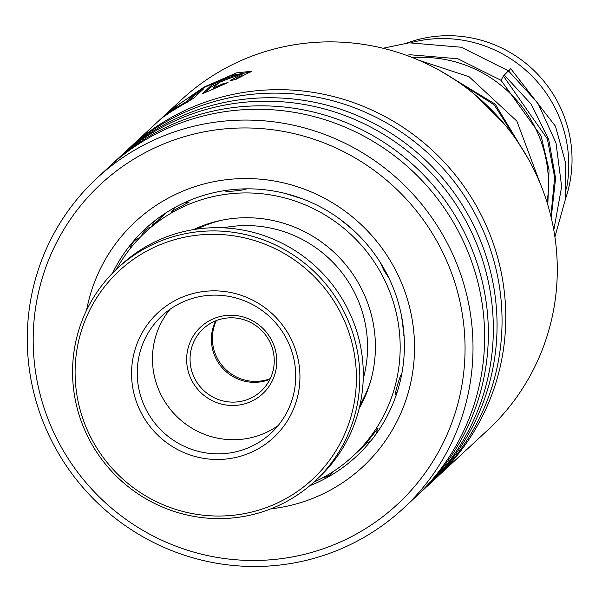 <?xml version="1.0" encoding="UTF-8"?>
<svg xmlns="http://www.w3.org/2000/svg" width="602" height="602" viewBox="0 0 602 602"><rect width="100%" height="100%" fill="white"/><g stroke="black" fill="none" stroke-linecap="round" stroke-linejoin="round"><path stroke-width="0.9" d="M269.929 379.305A42.546 41.711 47.2 0 1 215.11 356.775A42.546 41.711 47.2 0 1 215.689 320.836M406.809 43.081A122.635 120.219 47.2 0 1 561.275 109.391A122.635 120.219 47.2 0 1 565.534 198.765M412.799 57.739A125.141 122.673 47.2 0 1 537.488 132.575A125.141 122.673 47.2 0 1 547.06 202.483M411.091 42.622A125.141 122.673 47.2 0 1 557.798 113.733A125.141 122.673 47.2 0 1 566.437 189.005M436.081 478.026L487.612 430.227A225.246 220.806 -132.8 0 0 531.701 165.189A225.246 220.806 -132.8 0 0 181.232 99.947L129.708 147.746A225.246 220.806 47.2 0 1 480.178 212.988A225.246 220.806 47.2 0 1 436.081 478.026A225.246 220.806 47.2 0 1 434.215 479.741M57.98 441.01A218.24 213.936 -132.8 0 0 349.589 537.609A218.24 213.936 -132.8 0 0 440.265 247.422A218.24 213.936 -132.8 0 0 148.656 150.824A218.24 213.936 -132.8 0 0 57.98 441.01M447.421 243.374A225.246 220.806 47.2 0 1 403.325 508.412A225.246 220.806 47.2 0 1 52.856 443.177A225.246 220.806 47.2 0 1 96.952 178.139A225.246 220.806 47.2 0 1 447.421 243.374M86.583 310.218A167.183 163.887 47.2 0 1 224.636 179.915A167.183 163.887 47.2 0 1 395.544 270.072A167.183 163.887 47.2 0 1 270.84 508.848M309.737 485.754A155.173 152.11 -132.8 0 0 356.392 456.361A155.173 152.11 -132.8 0 0 386.77 273.782A155.173 152.11 -132.8 0 0 145.33 228.843A155.173 152.11 -132.8 0 0 112.529 273.157M119.158 157.558A225.246 220.806 47.2 0 1 121.01 155.82L125.991 151.2A225.246 220.806 47.2 0 1 476.46 216.434A225.246 220.806 47.2 0 1 432.364 481.48L427.382 486.1A225.246 220.806 47.2 0 1 425.509 487.816M121.01 155.82A225.246 220.806 47.2 0 1 471.471 221.062A225.246 220.806 47.2 0 1 427.382 486.1M110.452 165.633A225.246 220.806 47.2 0 1 112.303 163.894L117.285 159.274A225.246 220.806 47.2 0 1 467.754 224.508A225.246 220.806 47.2 0 1 423.657 489.554L418.676 494.174A225.246 220.806 47.2 0 1 416.802 495.89M112.303 163.894A225.246 220.806 47.2 0 1 462.772 229.136A225.246 220.806 47.2 0 1 418.676 494.174M96.952 178.139L108.578 167.348A225.246 220.806 47.2 0 1 459.048 232.583A225.246 220.806 47.2 0 1 414.951 497.628L403.325 508.412M127.857 149.484A225.246 220.806 47.2 0 1 129.708 147.746M237.512 75.649A225.246 220.806 47.2 0 0 228.211 78.87L219.068 82.504L212.965 88.163L222.462 83.956L228.03 82.564L202.159 93.912L210.106 86.545C211.859 83.768 240.958 72.202 237.512 75.649L237.677 75.355M235.683 79.487L230.047 80.668L241.921 74.084L230.077 75.927L204.161 87.531L180.337 103.235L171.186 110.798L186.68 101.475L194.958 93.792A225.246 220.806 47.2 0 1 203.514 88.961L193.392 98.352L171.412 111.445L163.353 117.021L174.618 107.322L204.025 87.079L236.594 72.865L251.531 71.284L235.683 79.487M234.69 79.682L242.222 75.032L241.921 74.084M186.68 101.475L187.199 102.332M188.832 100.812L195.477 94.649A224.245 219.828 47.2 0 1 200.519 91.745M194.958 93.792L195.477 94.649M170.155 112.296L171.48 111.182M231.928 75.363L251.388 71.841M212.965 88.163L213.364 89.081M222.462 83.956L222.823 84.882M205.071 92.512L210.542 87.441L218.722 82.82M228.226 78.749L233.275 77.056M383 48.258L409.127 42.817L461.298 47.242L508.427 70.833L503.415 76.04L501.007 80.284L541.1 135.977L549.039 169.99L547.812 204.928M508.412 71.299L510.699 68.59L555.473 126.239L565.346 161.976L565.511 198.908L554.909 236.902M172.691 210.565L171.006 211.874M171.126 211.738L189.156 202.039L186.981 202.543M227.413 190.209L225.825 190.954M225.855 190.924C223.538 192.324 244.856 190.27 246.361 188.953M284.829 193.355L303.19 199.112M339.505 218.842L353.028 229.881M380.208 262.352L383.993 270.554L388.832 277.906M401.617 316.479L404.1 336.134M401.579 374.534L401.248 374.482C399.848 375.964 393.979 396.5 395.597 394.242L396.936 391.962M378.884 430.009L376.596 432.755M377.123 430.016L378.011 428.255L366.422 442.967M359.213 408.374A127.639 125.126 -132.8 0 0 359.454 284.881A127.639 125.126 -132.8 0 0 193.4 229.625M313.838 482.172A152.667 149.657 -132.8 0 0 352.945 456.143A152.667 149.657 -132.8 0 0 381.089 273.24A152.667 149.657 -132.8 0 0 145.293 232.289A152.667 149.657 -132.8 0 0 116.404 269.342M270.253 378.635A42.546 41.711 47.2 0 1 259.018 381.239A42.546 41.711 47.2 0 1 220.219 363.044A42.546 41.711 47.2 0 1 216.381 320.565M226.856 315.403A45.549 44.653 47.2 0 1 276.521 356.399A45.549 44.653 47.2 0 1 236.563 405.327A45.549 44.653 47.2 0 1 186.906 364.33A45.549 44.653 47.2 0 1 226.856 315.403M236.684 401.963A42.546 41.711 -132.8 0 0 261.08 391.157A42.546 41.711 -132.8 0 0 270.366 343.042A42.546 41.711 -132.8 0 0 227.616 317.961A42.546 41.711 -132.8 0 0 203.213 328.767A42.546 41.711 -132.8 0 0 193.934 376.882A42.546 41.711 -132.8 0 0 236.684 401.963M363.239 378.673A120.137 117.766 -132.8 0 0 235.886 226.036A120.137 117.766 -132.8 0 0 223.319 227.842M200.609 234.848A142.155 139.355 -132.8 0 0 75.912 387.553A142.155 139.355 -132.8 0 0 230.905 515.493A142.155 139.355 -132.8 0 0 355.594 362.788A142.155 139.355 -132.8 0 0 200.609 234.848M231.657 518.051A145.157 142.298 47.2 0 1 85.808 432.492A145.157 142.298 47.2 0 1 117.465 268.341A145.157 142.298 47.2 0 1 200.722 231.477A145.157 142.298 47.2 0 1 346.571 317.036A145.157 142.298 47.2 0 1 314.914 481.186A145.157 142.298 47.2 0 1 231.657 518.051M314.914 481.186L318.39 477.958A145.157 142.298 -132.8 0 0 350.055 313.808A145.157 142.298 -132.8 0 0 204.206 228.248A145.157 142.298 -132.8 0 0 120.949 265.113L117.465 268.341M206.689 291.172A85.093 83.415 47.2 0 1 299.457 367.754A85.093 83.415 47.2 0 1 224.824 459.16A85.093 83.415 47.2 0 1 132.049 382.579A85.093 83.415 47.2 0 1 206.689 291.172M225.013 453.547A80.089 78.508 -132.8 0 0 270.945 433.214A80.089 78.508 -132.8 0 0 288.418 342.643A80.089 78.508 -132.8 0 0 207.946 295.439A80.089 78.508 -132.8 0 0 162.013 315.779A80.089 78.508 -132.8 0 0 144.548 406.35A80.089 78.508 -132.8 0 0 225.013 453.547M170.11 309.232A80.089 78.508 -132.8 0 0 162.141 396.966A80.089 78.508 -132.8 0 0 240.243 439.422A80.089 78.508 -132.8 0 0 278.086 425.629M504.724 75.566L531.205 104.184L548.715 139.438L555.593 178.335L551.221 217.668L555.593 178.335L548.715 139.438L531.205 104.184L504.724 75.566M440.31 70.833L495.228 104.161L528.985 160.117L495.228 104.161L440.31 70.833M196.914 229.084A125.141 122.673 47.2 0 1 221.355 220.302M370.606 381.194A125.141 122.673 47.2 0 1 360.011 404.913M210.106 86.545L210.542 87.441M503.415 76.04L547.368 138.919L554.638 177.304L550.89 216.276M444.916 73.482L494.272 104.906L526.125 155.075M171.788 111.588L171.186 110.798M475.497 95.131L503.859 123.485M501.014 80.292L457.889 58.77L410.248 54.774L406.275 55.271M508.442 70.848L537.827 103.047L556.007 142.96L561.651 186.643L553.795 230.069M418.443 60.065L469.139 76.778L516.847 121.085L540.227 183.527M145.293 232.289L166.98 212.167M352.945 456.143L367.581 442.575M322.777 477.732A15.02 15.02 0 0 0 333.162 471.577M376.242 433.831A15.02 15.02 0 0 0 377.183 429.203M366.076 443.064A15.02 15.02 0 0 0 371.013 440.709M395.409 393.181A15.02 15.02 0 0 0 397.343 391.586M401.248 376.559A15.02 15.02 0 0 0 400.781 375.212M403.603 335.427A15.02 15.02 0 0 0 404.01 334.795M245.631 189.306A15.02 15.02 0 0 0 244.894 188.87M228.248 190.097A15.02 15.02 0 0 0 226.788 191.398M195.289 229.324A15.02 15.02 0 0 0 196.583 228.173M188.223 202.678A15.02 15.02 0 0 0 184.671 202.573M174.753 207.57A15.02 15.02 0 0 0 172.338 211.279M139.845 237.609A15.02 15.02 0 0 0 130.062 248.754M151.034 226.969A15.02 15.02 0 0 0 141.327 236.112M162.48 216.344A15.02 15.02 0 0 0 158.431 218.014M155.835 219.963A15.02 15.02 0 0 0 151.839 226.217M162.999 214.779A15.02 15.02 0 0 0 162.442 216.351"/></g></svg>
